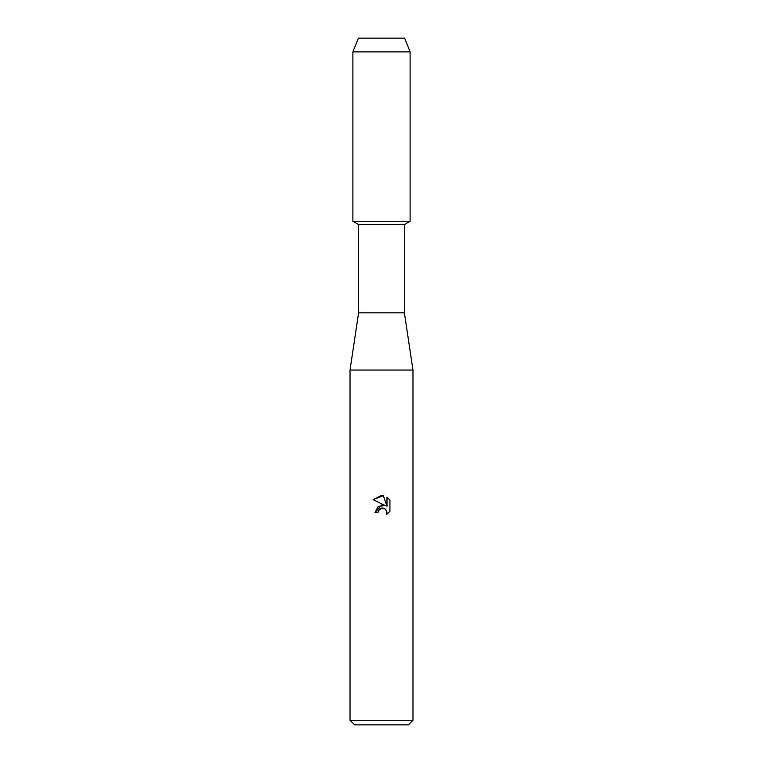 <?xml version="1.0" encoding="UTF-8"?>
<svg xmlns="http://www.w3.org/2000/svg" width="763" height="763" viewBox="0 0 763 763"><rect width="100%" height="100%" fill="white"/><g stroke="black" fill="none" stroke-linecap="round" stroke-linejoin="round"><path stroke-width="1.14" d="M404.619 38.15L358.381 38.15L404.619 38.15L410.113 51.884L410.113 221.27L381.5 221.27L410.113 221.27L404.39 224.57L404.39 312.83L412.974 370.055L412.974 720.272L350.026 720.272L354.604 724.85L408.396 724.85L412.974 720.272M404.39 312.83L358.61 312.83L358.61 224.57L404.39 224.57M358.61 312.83L350.026 370.055L412.974 370.055M381.5 508.11L384.218 508.339L385.687 509.322L387.013 512.526L386.536 514.548L389.912 511.305L386.536 514.548L386.669 510.79L384.218 508.339L382.482 507.996L378.438 510.495L377.962 512.555L374.986 512.555L381.5 505.106L385.105 505.545L373.088 499.612L381.5 495.473L383.322 495.664L387.003 506.241L387.003 497.18L389.912 500.137L387.003 497.19M389.922 500.127L389.922 511.305M377.962 512.555L378.267 510.895M385.105 505.545L378.171 506.384L374.986 512.555M378.438 510.495L380.155 508.644M380.203 508.616L381.386 508.139M383.322 495.664L373.088 499.622M358.381 38.15L352.887 51.884L352.887 221.27L381.5 221.27L352.887 221.27L358.61 224.57M352.887 51.884L410.113 51.884M350.026 370.055L350.026 720.272"/></g></svg>
